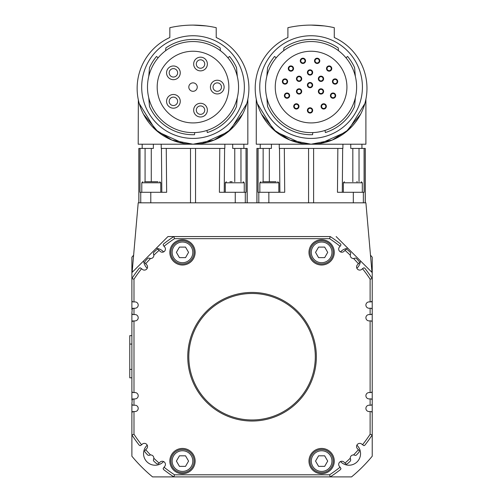 <?xml version="1.0" encoding="UTF-8"?>
<svg xmlns="http://www.w3.org/2000/svg" width="502" height="502" viewBox="0 0 502 502"><rect width="100%" height="100%" fill="white"/><g stroke="black" fill="none" stroke-linecap="round" stroke-linejoin="round"><path stroke-width="0.75" d="M259.747 87.084A51.336 51.336 0 0 1 311.083 35.749A51.336 51.336 0 0 1 362.419 87.084A51.336 51.336 0 0 1 311.083 138.42A51.336 51.336 0 0 1 259.747 87.084M141.689 87.084A51.336 51.336 0 0 1 193.025 35.749A51.336 51.336 0 0 1 244.361 87.084A51.336 51.336 0 0 1 193.025 138.42A51.336 51.336 0 0 1 141.689 87.084M257.645 419.728A63.246 63.246 0 0 1 189.053 362.325A63.246 63.246 0 0 1 246.463 293.726A63.246 63.246 0 0 1 315.055 351.136A63.246 63.246 0 0 1 257.645 419.728M194.079 461.087A11.596 11.596 0 0 0 182.483 449.491A11.596 11.596 0 0 0 170.887 461.087A11.596 11.596 0 0 0 182.483 472.683A11.596 11.596 0 0 0 194.079 461.087A11.596 11.596 0 0 1 182.483 472.683A11.596 11.596 0 0 1 170.887 461.087M333.221 252.368A11.596 11.596 0 0 0 321.625 240.778A11.596 11.596 0 0 0 310.029 252.368A11.596 11.596 0 0 0 321.625 263.964A11.596 11.596 0 0 0 333.221 252.368A11.596 11.596 0 0 1 321.625 263.964A11.596 11.596 0 0 1 310.029 252.368M357.317 181.743L356.702 181.743M276.056 181.743L262.628 181.743M301.715 78.789A2.635 2.635 0 0 1 299.079 81.424A2.635 2.635 0 0 1 296.444 78.789A2.635 2.635 0 0 1 299.079 76.153A2.635 2.635 0 0 1 301.715 78.789M299.079 80.897A2.108 2.108 0 0 0 301.187 78.789A2.108 2.108 0 0 0 299.079 76.68A2.108 2.108 0 0 0 296.971 78.789A2.108 2.108 0 0 0 299.079 80.897M323.621 78.789A2.635 2.635 0 0 1 320.985 81.424A2.635 2.635 0 0 1 318.35 78.789A2.635 2.635 0 0 1 320.985 76.153A2.635 2.635 0 0 1 323.621 78.789M320.985 80.897A2.108 2.108 0 0 0 323.093 78.789A2.108 2.108 0 0 0 320.985 76.68A2.108 2.108 0 0 0 318.877 78.789A2.108 2.108 0 0 0 320.985 80.897M331.784 68.542A2.635 2.635 0 0 1 329.149 71.177A2.635 2.635 0 0 1 326.513 68.542A2.635 2.635 0 0 1 329.149 65.913A2.635 2.635 0 0 1 331.784 68.542M329.149 70.65A2.108 2.108 0 0 0 331.257 68.542A2.108 2.108 0 0 0 329.149 66.44A2.108 2.108 0 0 0 327.04 68.542A2.108 2.108 0 0 0 329.149 70.65M335.681 95.625A2.635 2.635 0 0 1 333.046 98.26A2.635 2.635 0 0 1 330.41 95.625A2.635 2.635 0 0 1 333.046 92.989A2.635 2.635 0 0 1 335.681 95.625M333.046 97.733A2.108 2.108 0 0 0 335.154 95.625A2.108 2.108 0 0 0 333.046 93.516A2.108 2.108 0 0 0 330.937 95.625A2.108 2.108 0 0 0 333.046 97.733M337.708 81.512A2.635 2.635 0 0 1 335.072 84.148A2.635 2.635 0 0 1 332.437 81.512A2.635 2.635 0 0 1 335.072 78.877A2.635 2.635 0 0 1 337.708 81.512M335.072 83.621A2.108 2.108 0 0 0 337.181 81.512A2.108 2.108 0 0 0 335.072 79.404A2.108 2.108 0 0 0 332.964 81.512A2.108 2.108 0 0 0 335.072 83.621M319.793 60.836A2.635 2.635 0 0 1 317.157 63.472A2.635 2.635 0 0 1 314.522 60.836A2.635 2.635 0 0 1 317.157 58.201A2.635 2.635 0 0 1 319.793 60.836M317.157 62.945A2.108 2.108 0 0 0 319.266 60.836A2.108 2.108 0 0 0 317.157 58.728A2.108 2.108 0 0 0 315.049 60.836A2.108 2.108 0 0 0 317.157 62.945M312.664 72.464A2.635 2.635 0 0 1 310.029 75.099A2.635 2.635 0 0 1 307.393 72.464A2.635 2.635 0 0 1 310.029 69.828A2.635 2.635 0 0 1 312.664 72.464M310.029 74.572A2.108 2.108 0 0 0 312.137 72.464A2.108 2.108 0 0 0 310.029 70.355A2.108 2.108 0 0 0 307.921 72.464A2.108 2.108 0 0 0 310.029 74.572M293.544 68.542A2.635 2.635 0 0 1 290.909 71.177A2.635 2.635 0 0 1 288.273 68.542A2.635 2.635 0 0 1 290.909 65.913A2.635 2.635 0 0 1 293.544 68.542M290.909 70.65A2.108 2.108 0 0 0 293.017 68.542A2.108 2.108 0 0 0 290.909 66.44A2.108 2.108 0 0 0 288.801 68.542A2.108 2.108 0 0 0 290.909 70.65M305.536 60.836A2.635 2.635 0 0 1 302.907 63.472A2.635 2.635 0 0 1 300.271 60.836A2.635 2.635 0 0 1 302.907 58.201A2.635 2.635 0 0 1 305.536 60.836M302.907 62.945A2.108 2.108 0 0 0 305.009 60.836A2.108 2.108 0 0 0 302.907 58.728A2.108 2.108 0 0 0 300.798 60.836A2.108 2.108 0 0 0 302.907 62.945M326.344 106.393A2.635 2.635 0 0 1 323.708 109.028A2.635 2.635 0 0 1 321.073 106.393A2.635 2.635 0 0 1 323.708 103.757A2.635 2.635 0 0 1 326.344 106.393M323.708 108.501A2.108 2.108 0 0 0 325.817 106.393A2.108 2.108 0 0 0 323.708 104.284A2.108 2.108 0 0 0 321.6 106.393A2.108 2.108 0 0 0 323.708 108.501M323.621 91.439A2.635 2.635 0 0 1 320.985 94.075A2.635 2.635 0 0 1 318.35 91.439A2.635 2.635 0 0 1 320.985 88.804A2.635 2.635 0 0 1 323.621 91.439M320.985 93.548A2.108 2.108 0 0 0 323.093 91.439A2.108 2.108 0 0 0 320.985 89.331A2.108 2.108 0 0 0 318.877 91.439A2.108 2.108 0 0 0 320.985 93.548M312.664 110.409A2.635 2.635 0 0 1 310.029 113.044A2.635 2.635 0 0 1 307.393 110.409A2.635 2.635 0 0 1 310.029 107.773A2.635 2.635 0 0 1 312.664 110.409M310.029 112.517A2.108 2.108 0 0 0 312.137 110.409A2.108 2.108 0 0 0 310.029 108.3A2.108 2.108 0 0 0 307.921 110.409A2.108 2.108 0 0 0 310.029 112.517M298.991 106.393A2.635 2.635 0 0 1 296.356 109.028A2.635 2.635 0 0 1 293.72 106.393A2.635 2.635 0 0 1 296.356 103.757A2.635 2.635 0 0 1 298.991 106.393M296.356 108.501A2.108 2.108 0 0 0 298.464 106.393A2.108 2.108 0 0 0 296.356 104.284A2.108 2.108 0 0 0 294.247 106.393A2.108 2.108 0 0 0 296.356 108.501M289.654 95.625A2.635 2.635 0 0 1 287.018 98.26A2.635 2.635 0 0 1 284.383 95.625A2.635 2.635 0 0 1 287.018 92.989A2.635 2.635 0 0 1 289.654 95.625M287.018 97.733A2.108 2.108 0 0 0 289.127 95.625A2.108 2.108 0 0 0 287.018 93.516A2.108 2.108 0 0 0 284.91 95.625A2.108 2.108 0 0 0 287.018 97.733M301.715 91.439A2.635 2.635 0 0 1 299.079 94.075A2.635 2.635 0 0 1 296.444 91.439A2.635 2.635 0 0 1 299.079 88.804A2.635 2.635 0 0 1 301.715 91.439M299.079 93.548A2.108 2.108 0 0 0 301.187 91.439A2.108 2.108 0 0 0 299.079 89.331A2.108 2.108 0 0 0 296.971 91.439A2.108 2.108 0 0 0 299.079 93.548M287.627 81.512A2.635 2.635 0 0 1 284.992 84.148A2.635 2.635 0 0 1 282.356 81.512A2.635 2.635 0 0 1 284.992 78.877A2.635 2.635 0 0 1 287.627 81.512M284.992 83.621A2.108 2.108 0 0 0 287.1 81.512A2.108 2.108 0 0 0 284.992 79.404A2.108 2.108 0 0 0 282.883 81.512A2.108 2.108 0 0 0 284.992 83.621M312.664 85.114A2.635 2.635 0 0 1 310.029 87.75A2.635 2.635 0 0 1 307.393 85.114A2.635 2.635 0 0 1 310.029 82.479A2.635 2.635 0 0 1 312.664 85.114M310.029 87.222A2.108 2.108 0 0 0 312.137 85.114A2.108 2.108 0 0 0 310.029 83.006A2.108 2.108 0 0 0 307.921 85.114A2.108 2.108 0 0 0 310.029 87.222M364.835 103.6L348.777 129.585L332.161 140.089L311.083 144.218A55.866 55.866 0 0 0 334.276 37.518L334.276 27.685A105.414 105.414 0 0 0 287.897 27.685L287.897 37.518A55.866 55.866 0 0 0 311.083 144.218L290.012 140.089L273.395 129.585L257.338 103.6M275.247 87.084A35.843 35.843 0 0 1 311.083 51.242A35.843 35.843 0 0 1 346.926 87.084A35.843 35.843 0 0 1 311.083 122.921A35.843 35.843 0 0 1 275.247 87.084M311.083 25.1C294.09 25.997 294.09 25.997 311.083 25.1L324.261 25.928M312.771 132.591A45.538 45.538 0 0 0 356.615 86.237A45.538 45.538 0 0 0 311.083 41.547A45.538 45.538 0 0 0 265.545 87.084A45.538 45.538 0 0 0 312.771 132.591L312.589 134.705A47.646 47.646 0 0 1 267.579 106.512L266.813 97.739M283.68 50.715L283.919 47.941A47.646 47.646 0 0 1 338.248 47.941L338.492 50.715M349.361 129.045L350.522 127.922M351.676 126.736L352.668 125.657M355.661 122.03L357.87 118.886M320.696 143.384L345.96 131.982L360.568 114.287M256.591 100.664L256.271 99.151L256.271 144.218L365.902 144.218L365.902 99.151L365.582 100.664M271.438 144.218L271.4 148.435L260.237 148.435L260.237 144.218M361.936 144.218L361.936 148.435L350.772 148.435L350.735 144.218M263.13 181.743L263.148 148.435L256.905 148.435L256.905 202.827M365.268 202.827L365.268 148.435L359.024 148.435L359.037 181.743M342.289 192.285L342.671 148.435L279.501 148.435L279.884 192.285M205.669 25.859L204.973 25.778M181.071 25.778L180.375 25.859M170.341 69.941A4.217 4.217 0 0 0 170.517 75.902A4.217 4.217 0 0 0 176.478 75.72A4.217 4.217 0 0 0 176.302 69.765A4.217 4.217 0 0 0 170.341 69.941M168.71 77.816A6.852 6.852 0 0 1 168.421 68.134A6.852 6.852 0 0 1 178.11 67.845A6.852 6.852 0 0 1 178.398 77.528A6.852 6.852 0 0 1 168.71 77.816M169.513 102.948A4.217 4.217 0 0 0 175.022 105.232A4.217 4.217 0 0 0 177.306 99.722A4.217 4.217 0 0 0 171.797 97.438A4.217 4.217 0 0 0 169.513 102.948M176.033 107.666A6.852 6.852 0 0 1 167.078 103.958A6.852 6.852 0 0 1 170.787 95.004A6.852 6.852 0 0 1 179.741 98.712A6.852 6.852 0 0 1 176.033 107.666M200.518 105.922A4.217 4.217 0 0 0 196.301 110.139A4.217 4.217 0 0 0 200.518 114.356A4.217 4.217 0 0 0 204.734 110.139A4.217 4.217 0 0 0 200.518 105.922M193.665 110.139A6.852 6.852 0 0 1 200.518 103.286A6.852 6.852 0 0 1 207.37 110.139A6.852 6.852 0 0 1 200.518 116.991A6.852 6.852 0 0 1 193.665 110.139M200.518 59.807A4.217 4.217 0 0 0 196.301 64.024A4.217 4.217 0 0 0 200.518 68.241A4.217 4.217 0 0 0 204.734 64.024A4.217 4.217 0 0 0 200.518 59.807M193.665 64.024A6.852 6.852 0 0 1 200.518 57.172A6.852 6.852 0 0 1 207.37 64.024A6.852 6.852 0 0 1 200.518 70.876A6.852 6.852 0 0 1 193.665 64.024M217.266 82.868A4.217 4.217 0 0 0 213.049 87.084A4.217 4.217 0 0 0 217.266 91.301A4.217 4.217 0 0 0 221.482 87.084A4.217 4.217 0 0 0 217.266 82.868M210.413 87.084A6.852 6.852 0 0 1 217.266 80.232A6.852 6.852 0 0 1 224.118 87.084A6.852 6.852 0 0 1 217.266 93.937A6.852 6.852 0 0 1 210.413 87.084M193.025 82.868A4.217 4.217 0 0 0 188.808 87.084A4.217 4.217 0 0 0 193.025 91.301A4.217 4.217 0 0 0 197.242 87.084A4.217 4.217 0 0 0 193.025 82.868M246.771 103.6L230.713 129.585L214.097 140.089L193.025 144.218A55.866 55.866 0 0 0 216.211 37.518L216.211 27.685A105.414 105.414 0 0 0 169.833 27.685L169.833 37.518A55.866 55.866 0 0 0 193.025 144.218L171.948 140.089L155.331 129.585L139.274 103.6M157.182 87.084A35.843 35.843 0 0 1 193.025 51.242A35.843 35.843 0 0 1 228.862 87.084A35.843 35.843 0 0 1 193.025 122.921A35.843 35.843 0 0 1 157.182 87.084M193.025 25.1C176.026 25.997 176.026 25.997 193.025 25.1L206.196 25.928M194.707 132.591A45.538 45.538 0 0 0 238.55 86.237A45.538 45.538 0 0 0 193.025 41.547A45.538 45.538 0 0 0 147.481 87.084A45.538 45.538 0 0 0 194.707 132.591L194.525 134.705A47.646 47.646 0 0 1 149.514 106.512L148.749 97.739M165.616 50.715L165.861 47.941A47.646 47.646 0 0 1 220.19 47.941L220.428 50.715M231.296 129.045L232.464 127.922M233.612 126.736L234.61 125.657M237.597 122.03L239.805 118.886M202.632 143.384L227.902 131.982L242.504 114.287M138.339 99.785L138.207 144.218L247.837 144.218L247.837 99.151L247.517 100.664M161.82 192.285L161.437 148.435L166.262 148.435L161.23 148.435L161.18 144.218M224.225 192.285L224.607 148.435L166.262 148.435L166.645 192.285L140.008 192.285L140.027 148.435L138.841 148.435L138.841 202.827M247.204 202.827L247.204 148.435L232.708 148.435L232.671 144.218M153.374 144.218L153.336 148.435L140.027 148.435M195.134 461.087A12.65 12.65 0 0 1 182.483 473.737A12.65 12.65 0 0 1 169.833 461.087A12.65 12.65 0 0 1 182.483 448.437A12.65 12.65 0 0 1 195.134 461.087M195.134 252.368A12.65 12.65 0 0 1 182.483 265.018A12.65 12.65 0 0 1 169.833 252.368A12.65 12.65 0 0 1 182.483 239.724A12.65 12.65 0 0 1 195.134 252.368M334.276 252.368A12.65 12.65 0 0 1 321.625 265.018A12.65 12.65 0 0 1 308.975 252.368A12.65 12.65 0 0 1 321.625 239.724A12.65 12.65 0 0 1 334.276 252.368M334.276 461.087A12.65 12.65 0 0 1 321.625 473.737A12.65 12.65 0 0 1 308.975 461.087A12.65 12.65 0 0 1 321.625 448.437A12.65 12.65 0 0 1 334.276 461.087M187.754 356.727A64.3 64.3 0 0 1 252.054 292.428A64.3 64.3 0 0 1 316.354 356.727A64.3 64.3 0 0 1 252.054 421.034A64.3 64.3 0 0 1 187.754 356.727M350.264 255.204A141.25 141.25 0 0 0 345.106 250.454A141.25 141.25 0 0 0 344.999 250.366L345.953 249.488L347.39 249.663A143.359 143.359 0 0 1 350.371 252.387L350.747 253.102L350.264 255.204A3.163 3.163 0 0 0 353.577 258.517L355.686 258.034L356.395 258.417A143.359 143.359 0 0 1 359.125 261.391L359.445 262.27L359.074 263.13L357.506 264.698A3.163 3.163 0 0 0 357.506 269.172A3.163 3.163 0 0 0 361.973 269.172L362.488 268.658A141.25 141.25 0 0 1 370.118 279.181L370.118 301.915L371.856 301.545A1.268 1.268 0 0 0 371.982 301.395M353.577 258.517A141.25 141.25 0 0 1 354.117 259.076A141.25 141.25 0 0 1 358.415 263.782M371.856 301.545L372.227 300.648L372.227 309.502L371.856 308.611L370.959 308.241L369.064 308.241A3.163 3.163 0 0 1 365.902 305.078A3.163 3.163 0 0 1 369.064 301.915L370.118 301.915M372.227 322.152L371.856 321.261L370.959 320.891L369.064 320.891A3.163 3.163 0 0 1 365.902 317.728A3.163 3.163 0 0 1 369.064 314.566L370.959 314.566L371.856 314.196L372.227 313.298L372.227 400.157L371.856 399.266L370.959 398.895L369.064 398.895A3.163 3.163 0 0 1 365.902 395.733A3.163 3.163 0 0 1 369.064 392.57L370.959 392.57L371.856 392.2L372.227 391.303M372.227 412.807L371.856 411.916L370.959 411.546L369.064 411.546A3.163 3.163 0 0 1 365.902 408.383A3.163 3.163 0 0 1 369.064 405.221L370.959 405.221L371.856 404.85L372.227 403.953L372.227 456.218A156.009 156.009 0 0 1 351.544 476.9L330.228 476.9A143.359 143.359 0 0 0 340.507 469.552L340.99 468.63L339.616 466.653A3.163 3.163 0 0 1 339.616 462.179A3.163 3.163 0 0 1 344.083 462.179L345.652 463.748L346.512 464.118L347.39 463.798A143.359 143.359 0 0 0 350.371 461.068L350.735 459.857L350.264 458.251A141.25 141.25 0 0 1 344.999 463.095M353.577 454.944A141.25 141.25 0 0 0 358.415 449.679L359.294 450.627L359.125 452.064A143.359 143.359 0 0 1 356.395 455.044L355.686 455.421L353.577 454.944A3.163 3.163 0 0 0 350.264 458.251M153.838 458.251A141.25 141.25 0 0 0 159.002 463.001A141.25 141.25 0 0 0 159.109 463.095L158.155 463.967L156.718 463.798A143.359 143.359 0 0 1 153.737 461.068L153.361 460.359L153.838 458.251A3.163 3.163 0 0 0 150.531 454.944L148.925 455.408L147.713 455.044A143.359 143.359 0 0 1 144.984 452.064L144.664 451.185L145.034 450.332L146.603 448.763A3.163 3.163 0 0 0 146.603 444.289A3.163 3.163 0 0 0 142.135 444.289L141.62 444.803A141.25 141.25 0 0 1 133.99 434.28L133.99 411.546L132.252 411.916A1.268 1.268 0 0 0 131.882 412.807L131.882 403.953L132.252 404.85A1.268 1.268 0 0 0 133.149 405.221L135.044 405.221A3.163 3.163 0 0 1 138.207 408.383A3.163 3.163 0 0 1 135.044 411.546A3.163 3.163 0 0 0 138.207 408.383A3.163 3.163 0 0 0 135.044 405.221M150.531 454.944A141.25 141.25 0 0 1 149.991 454.385A141.25 141.25 0 0 1 145.693 449.679M135.044 398.895L132.252 399.266A1.268 1.268 0 0 0 131.882 400.157L131.882 391.303L132.252 392.2A1.268 1.268 0 0 0 133.149 392.57L135.044 392.57A3.163 3.163 0 0 1 138.207 395.733A3.163 3.163 0 0 1 135.044 398.895A3.163 3.163 0 0 0 138.207 395.733A3.163 3.163 0 0 0 135.044 392.57M135.044 320.891L132.252 321.261A1.268 1.268 0 0 0 131.882 322.152L131.882 313.298L132.252 314.196A1.268 1.268 0 0 0 133.149 314.566L135.044 314.566A3.163 3.163 0 0 1 138.207 317.728A3.163 3.163 0 0 1 135.044 320.891A3.163 3.163 0 0 0 138.207 317.728A3.163 3.163 0 0 0 135.044 314.566M135.044 308.241L132.252 308.611A1.268 1.268 0 0 0 131.882 309.502L131.882 300.648L132.252 301.545A1.268 1.268 0 0 0 133.149 301.915L135.044 301.915A3.163 3.163 0 0 1 138.207 305.078A3.163 3.163 0 0 1 135.044 308.241A3.163 3.163 0 0 0 138.207 305.078A3.163 3.163 0 0 0 135.044 301.915M150.531 258.517A141.25 141.25 0 0 0 145.781 263.675A141.25 141.25 0 0 0 145.693 263.782L144.814 262.828L144.984 261.391A143.359 143.359 0 0 1 147.713 258.417L148.423 258.034L150.531 258.517A3.163 3.163 0 0 0 153.838 255.204L153.374 253.598L153.737 252.387A143.359 143.359 0 0 1 156.718 249.663L157.597 249.343L158.456 249.714L160.025 251.282A3.163 3.163 0 0 0 164.493 251.282A3.163 3.163 0 0 0 164.493 246.808L163.978 246.294A141.25 141.25 0 0 1 174.508 238.67L329.601 238.67A141.25 141.25 0 0 1 340.124 246.294L340.99 244.832L340.507 243.909A143.359 143.359 0 0 0 330.228 236.561L173.88 236.561A143.359 143.359 0 0 0 163.602 243.909L163.119 244.832L163.978 246.294M153.838 255.204A141.25 141.25 0 0 1 154.403 254.671A141.25 141.25 0 0 1 159.109 250.366M362.488 268.658L363.956 267.792L364.872 268.275A143.359 143.359 0 0 1 372.227 278.554L370.118 279.181M370.118 411.546L370.118 434.28L372.227 434.908A143.359 143.359 0 0 1 364.872 445.186L363.956 445.663L361.973 444.289A3.163 3.163 0 0 0 357.506 444.289A3.163 3.163 0 0 0 357.506 448.763L358.415 449.679M141.62 444.803L140.152 445.663L139.236 445.186A143.359 143.359 0 0 1 131.882 434.908L133.99 434.28M134.498 274.676A143.359 143.359 0 0 0 131.882 278.554A143.359 143.359 0 0 1 139.236 268.275L140.152 267.792L142.135 269.172A3.163 3.163 0 0 0 146.603 269.172A3.163 3.163 0 0 0 146.603 264.698L145.693 263.782M170.002 474.29A143.359 143.359 0 0 0 173.88 476.9A143.359 143.359 0 0 1 163.602 469.552L163.119 468.63L164.493 466.653A3.163 3.163 0 0 0 164.493 462.179A3.163 3.163 0 0 0 160.025 462.179L159.109 463.095M360.499 260.908A11.596 11.596 0 0 1 356.884 268.288M156.235 248.283A11.596 11.596 0 0 1 163.614 251.904M163.614 461.558A11.596 11.596 0 0 1 144.369 457.893A11.596 11.596 0 0 1 147.224 445.167M356.884 445.167A11.596 11.596 0 0 1 348.953 465.222A11.596 11.596 0 0 1 340.494 461.558M371.536 411.684A1.268 1.268 0 0 0 370.959 411.546M371.536 399.034A1.268 1.268 0 0 0 370.959 398.895M371.348 320.954A1.268 1.268 0 0 0 370.959 320.891M371.348 308.303A1.268 1.268 0 0 0 370.959 308.241M232.144 181.743L229.903 181.743M157.992 181.743L144.57 181.743M321.625 472.683A11.596 11.596 0 0 0 333.221 461.087A11.596 11.596 0 0 0 321.625 449.491A11.596 11.596 0 0 0 310.029 461.087A11.596 11.596 0 0 0 321.625 472.683A11.596 11.596 0 0 0 333.221 461.087A11.596 11.596 0 0 0 321.625 449.491M182.483 263.964A11.596 11.596 0 0 0 194.079 252.368A11.596 11.596 0 0 0 182.483 240.778A11.596 11.596 0 0 0 170.887 252.368A11.596 11.596 0 0 0 182.483 263.964A11.596 11.596 0 0 0 194.079 252.368A11.596 11.596 0 0 0 182.483 240.778M131.882 369.378L131.882 335.65L129.773 335.65L129.773 377.811L131.882 377.811L131.882 369.378L129.773 369.378M179.44 247.097L185.527 247.097L188.57 252.368L185.527 257.639L179.44 257.639L176.397 252.368L179.44 247.097M318.582 455.816L324.668 455.816L327.712 461.087L324.668 466.358L318.582 466.358L315.538 461.087L318.582 455.816M155.156 181.743L155.771 181.743M134.498 438.779A143.359 143.359 0 0 1 131.882 434.908L131.882 456.218A156.009 156.009 0 0 0 152.564 476.9L330.228 476.9L329.601 474.792L174.508 474.792A141.25 141.25 0 0 1 163.978 467.161M170.002 239.172A143.359 143.359 0 0 1 173.88 236.561L174.508 238.67M370.959 301.915A1.268 1.268 0 0 0 371.536 301.777M370.959 314.566A1.268 1.268 0 0 0 371.536 314.428M370.959 392.57A1.268 1.268 0 0 0 371.348 392.508M370.959 405.221A1.268 1.268 0 0 0 371.348 405.158M133.149 411.546A1.268 1.268 0 0 0 132.252 411.916L131.882 412.807L131.882 434.908M133.149 398.895A1.268 1.268 0 0 0 132.252 399.266L131.882 403.953A1.268 1.268 0 0 0 132.252 404.85L133.149 405.221M133.149 320.891A1.268 1.268 0 0 0 132.252 321.261L131.882 322.152L131.882 391.303A1.268 1.268 0 0 0 132.252 392.2L133.149 392.57M133.149 308.241A1.268 1.268 0 0 0 132.252 308.611L131.882 313.298A1.268 1.268 0 0 0 132.252 314.196L133.149 314.566M133.626 255.167A156.009 156.009 0 0 0 131.882 257.237L131.882 300.648A1.268 1.268 0 0 0 132.252 301.545L133.149 301.915M167.963 236.561L173.88 236.561L167.963 236.561L132.12 272.398L138.207 202.827L365.902 202.827L371.988 272.398L336.145 236.561M147.224 268.288A11.596 11.596 0 0 1 143.61 260.908M370.482 255.167A156.009 156.009 0 0 1 372.227 257.237L372.227 300.648M340.494 251.904A11.596 11.596 0 0 1 347.873 248.283M344.999 250.366L344.083 251.282A3.163 3.163 0 0 1 339.616 251.282A3.163 3.163 0 0 1 339.616 246.808L340.124 246.294M372.227 403.953L372.227 400.157M372.227 313.298L372.227 309.502M133.99 301.915L133.99 279.181A141.25 141.25 0 0 1 141.62 268.658M131.882 278.554L133.99 279.181M133.99 314.566L133.99 308.241M133.99 392.57L133.99 320.891M133.99 405.221L133.99 398.895M135.044 411.546L133.99 411.546M340.124 467.161A141.25 141.25 0 0 1 329.601 474.792M173.88 476.9L174.508 474.792M370.118 434.28A141.25 141.25 0 0 1 362.488 444.803M370.118 398.895L370.118 405.221M370.118 320.891L370.118 392.57M370.118 308.241L370.118 314.566M330.228 236.561L329.601 238.67M246.018 148.435L246.036 192.285L219.399 192.285L219.782 148.435L224.821 148.435L224.865 144.218M142.173 144.218L142.173 148.435L145.084 148.435L145.072 181.743M240.979 181.743L240.96 148.435L243.872 148.435L243.872 144.218M143.541 114.287L158.149 131.982L183.412 143.384M146.239 118.886L148.448 122.03M151.441 125.657L152.432 126.736M153.587 127.922L154.748 129.045M158.136 57.812L156.524 56.456A47.646 47.646 0 0 0 149.514 67.657L148.749 76.423A45.538 45.538 0 0 1 158.136 57.812M237.295 76.423L236.53 67.657A47.646 47.646 0 0 0 229.521 56.456L227.908 57.812M206.937 130.445L207.307 132.541A47.646 47.646 0 0 0 236.53 106.512L237.295 97.739M363.36 202.827L363.36 192.285L364.101 192.285L364.082 148.435M279.244 144.218L279.288 148.435L284.327 148.435L284.709 192.285L258.072 192.285L258.091 148.435M363.36 192.285L337.463 192.285L337.846 148.435L342.879 148.435L342.929 144.218M261.605 114.287L276.207 131.982L301.476 143.384M264.303 118.886L266.512 122.03M269.499 125.657L270.496 126.736M271.645 127.922L272.812 129.045M276.2 57.812L274.588 56.456A47.646 47.646 0 0 0 267.579 67.657L266.813 76.423M345.972 57.812L347.585 56.456L345.972 57.812M347.585 56.456A47.646 47.646 0 0 1 354.594 67.657L355.36 76.423M325.001 130.445L325.371 132.541A47.646 47.646 0 0 0 354.594 106.512L355.36 97.739M327.712 252.368L324.668 257.639L318.582 257.639L315.538 252.368L318.582 247.097L324.668 247.097L327.712 252.368M188.57 461.087L185.527 466.358L179.44 466.358L176.397 461.087L179.44 455.816L185.527 455.816L188.57 461.087M172.148 461.087A10.329 10.329 0 0 1 182.483 450.758A10.329 10.329 0 0 1 192.812 461.087A10.329 10.329 0 0 1 182.483 471.416A10.329 10.329 0 0 1 172.148 461.087M311.296 252.368A10.329 10.329 0 0 1 321.625 242.039A10.329 10.329 0 0 1 331.96 252.368A10.329 10.329 0 0 1 321.625 262.703A10.329 10.329 0 0 1 311.296 252.368M343.343 192.285L343.343 182.797L362.318 182.797L361.264 181.743M259.854 192.285L259.854 182.797L278.83 182.797L277.775 181.743M195.542 202.827L195.542 148.435M226.333 181.743L225.279 182.797L244.254 182.797L244.254 192.285M141.79 192.285L141.79 182.797L160.765 182.797L159.711 181.743M311.296 461.087A10.329 10.329 0 0 1 321.625 450.758A10.329 10.329 0 0 1 331.96 461.087A10.329 10.329 0 0 1 321.625 471.416A10.329 10.329 0 0 1 311.296 461.087M172.148 252.368A10.329 10.329 0 0 1 182.483 242.039A10.329 10.329 0 0 1 192.812 252.368A10.329 10.329 0 0 1 182.483 262.703A10.329 10.329 0 0 1 172.148 252.368M131.882 344.077L129.773 344.077M150.788 202.827L150.788 192.285M190.503 148.435L190.503 202.827M138.897 202.827L138.897 148.435M235.256 202.827L235.256 192.285M245.296 202.827L245.296 192.285M140.748 202.827L140.748 192.285M234.767 181.743L234.767 148.435M151.278 181.743L151.278 148.435M247.147 148.435L247.147 202.827M365.211 148.435L365.211 202.827M308.567 148.435L308.567 202.827M313.606 202.827L313.606 148.435M258.812 202.827L258.812 192.285M268.852 202.827L268.852 192.285M353.32 202.827L353.32 192.285M269.342 181.743L269.342 148.435M352.831 181.743L352.831 148.435M256.961 202.827L256.961 148.435M244.254 182.797L243.2 181.743M141.79 182.797L142.844 181.743M160.765 182.797L160.765 192.285M225.279 182.797L225.279 192.285M278.83 182.797L278.83 192.285M259.854 182.797L260.908 181.743M362.318 182.797L362.318 192.285M343.343 182.797L344.397 181.743"/></g></svg>
